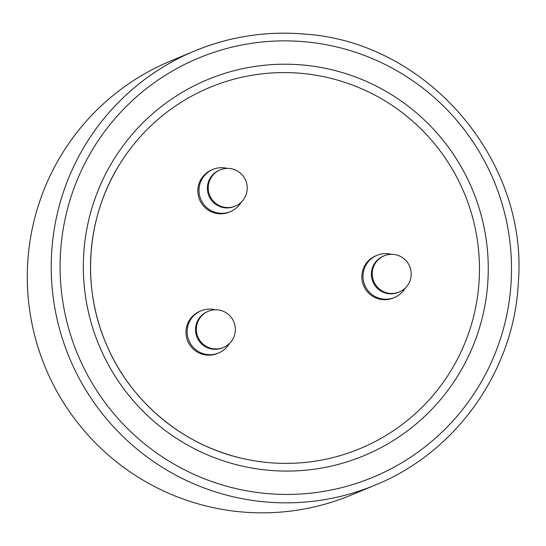 <?xml version="1.0" encoding="UTF-8"?>
<svg xmlns="http://www.w3.org/2000/svg" width="546" height="546" viewBox="0 0 546 546"><rect width="100%" height="100%" fill="white"/><g stroke="black" fill="none" stroke-linecap="round" stroke-linejoin="round"><path stroke-width="0.82" d="M351.59 494.922A235.073 233.483 -112.7 0 1 241.373 511.909A235.073 233.483 67.3 0 1 30.16 313.581A235.073 233.483 67.3 0 1 170.434 61.077L194.362 51.085A235.073 233.483 67.3 0 0 54.088 303.59A235.073 233.483 67.3 0 0 265.301 501.917A235.073 233.483 67.3 0 0 375.525 484.93L351.59 494.922M301.344 73.355A195.598 194.28 -112.7 0 1 478.787 285.346A195.598 194.28 -112.7 0 1 268.652 462.612A195.598 194.28 -112.7 0 1 244.274 458.852A195.598 194.28 -112.7 0 1 120.625 162.756A195.598 194.28 -112.7 0 1 301.344 73.355M230.494 211.575A22.836 22.679 67.3 0 1 219.785 213.227A22.836 22.679 -112.7 0 1 212.899 169.431L211.746 169.908A22.836 22.679 67.3 0 0 218.639 213.704A22.836 22.679 67.3 0 0 229.347 212.053L230.494 211.575A22.836 22.679 67.3 0 0 241.277 202.143M218.625 352.969A22.836 22.679 67.3 0 1 207.917 354.613A22.836 22.679 -112.7 0 1 201.024 310.824L199.877 311.302A22.836 22.679 67.3 0 0 206.763 355.098A22.836 22.679 67.3 0 0 217.472 353.446L218.625 352.969A22.836 22.679 67.3 0 0 229.409 343.536M394.492 297.495A22.836 22.679 67.3 0 1 383.79 299.147A22.836 22.679 -112.7 0 1 376.897 255.351L375.744 255.828A22.836 22.679 67.3 0 0 382.637 299.624A22.836 22.679 67.3 0 0 393.345 297.973L394.492 297.495A22.836 22.679 67.3 0 0 405.275 288.063M227.184 168.393A22.836 22.679 67.3 0 0 223.607 167.779A22.836 22.679 -112.7 0 0 212.899 169.431M220.181 169.881L219.315 170.243A19.615 19.479 -112.7 0 0 225.232 207.855A19.615 19.479 67.3 0 0 234.432 206.436L235.292 206.074A19.615 19.479 67.3 0 0 229.375 168.461A19.615 19.479 -112.7 0 0 208.476 190.95A19.615 19.479 -112.7 0 0 226.099 207.494A19.615 19.479 67.3 0 0 235.292 206.074M215.315 309.787A22.836 22.679 67.3 0 0 211.732 309.173A22.836 22.679 -112.7 0 0 201.024 310.824M208.306 311.275L207.446 311.636A19.615 19.479 -112.7 0 0 213.363 349.249A19.615 19.479 67.3 0 0 222.556 347.829L223.423 347.468A19.615 19.479 67.3 0 0 217.499 309.855A19.615 19.479 -112.7 0 0 196.601 332.343A19.615 19.479 -112.7 0 0 214.223 348.887A19.615 19.479 67.3 0 0 223.423 347.468M391.189 254.313A22.836 22.679 67.3 0 0 387.605 253.699A22.836 22.679 -112.7 0 0 376.897 255.351M384.179 255.801L383.319 256.163A19.615 19.479 -112.7 0 0 389.237 293.775A19.615 19.479 67.3 0 0 398.43 292.356L399.29 291.994A19.615 19.479 67.3 0 0 393.373 254.381A19.615 19.479 -112.7 0 0 372.474 276.87A19.615 19.479 -112.7 0 0 390.097 293.414A19.615 19.479 67.3 0 0 399.29 291.994M304.77 41.755A227.013 225.478 -112.7 0 1 510.715 287.797A227.013 225.478 -112.7 0 1 266.837 493.536A227.013 225.478 67.3 0 1 60.893 247.502A227.013 225.478 67.3 0 1 304.77 41.755M304.586 34.098A235.073 233.483 67.3 0 0 194.362 51.085C229.709 36.473 266.468 30.808 304.627 34.091C427.245 42.008 528.617 160.121 518.297 283.012C514.066 370.536 456.333 452.204 375.525 484.93M302.818 65.015A203.638 202.266 -112.7 0 1 487.558 285.722A203.638 202.266 -112.7 0 1 268.789 470.277A203.638 202.266 67.3 0 1 84.05 249.577A203.638 202.266 67.3 0 1 302.818 65.015M244.274 458.852C183.272 445.891 129.955 401.412 106.006 343.495C81.04 285.476 86.698 215.65 120.625 162.756"/></g></svg>
